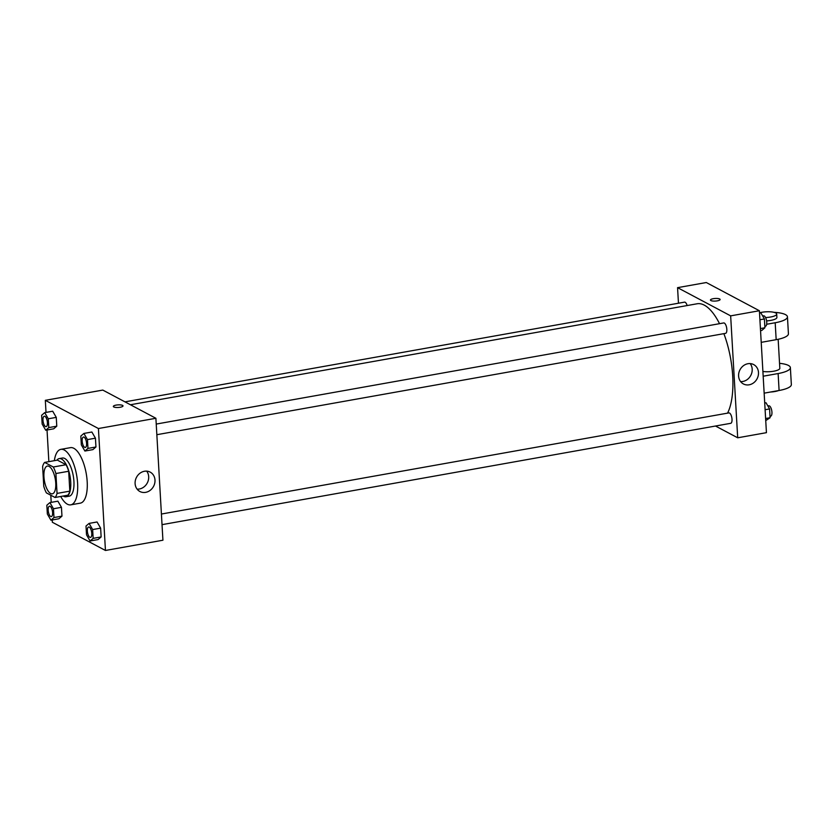 <?xml version="1.0" encoding="UTF-8"?>
<svg xmlns="http://www.w3.org/2000/svg" width="833" height="833" viewBox="0 0 833 833"><rect width="100%" height="100%" fill="white"/><g stroke="black" fill="none" stroke-linecap="round" stroke-linejoin="round"><path stroke-width="1.25" d="M50.626 493.49A14.088 5.498 79.9 0 1 44.118 478.85A14.088 5.498 79.9 0 1 47.366 466.074A14.088 5.498 79.9 0 1 55.259 478.985A14.088 5.498 79.9 0 1 52.312 493.823A14.088 5.498 79.9 0 1 50.626 493.49M57.05 493.407L55.905 473.529A18.92 7.382 79.9 0 0 53.291 467.001L44.638 462.409A18.92 7.382 79.9 0 0 42.629 466.48L43.774 486.357A18.92 7.382 79.9 0 0 46.388 492.886L55.051 497.488A18.92 7.382 79.9 0 0 57.05 493.407L69.826 491.137L68.681 471.259L55.905 473.529M69.826 491.137A18.92 7.382 79.9 0 1 67.817 495.208L55.051 497.488M68.681 471.259A18.92 7.382 79.9 0 0 66.067 464.731L57.404 460.128L44.638 462.409M63.235 496.031A19.378 7.559 -100.1 0 0 66.015 496.749A19.378 7.559 -100.1 0 0 70.055 476.341A19.378 7.559 -100.1 0 0 59.216 458.598A19.378 7.559 -100.1 0 0 56.852 460.233M59.216 458.598L62.413 458.025A19.378 7.559 79.9 0 1 73.252 475.778A19.378 7.559 79.9 0 1 69.201 496.176L66.015 496.749M66.067 464.731L53.291 467.001M54.343 460.68A28.187 10.996 79.9 0 1 60.861 449.351A28.187 10.996 79.9 0 1 76.636 475.174A28.187 10.996 79.9 0 1 70.753 504.85A28.187 10.996 79.9 0 1 67.369 504.194A28.187 10.996 79.9 0 1 60.726 496.478M60.861 449.351L70.441 447.654A28.187 10.996 79.9 0 1 86.215 473.467A28.187 10.996 79.9 0 1 80.332 503.142L70.753 504.85M45.732 430.234L53.708 428.808L56.779 426.173L56.269 417.375L52.698 411.21L44.711 412.637L41.65 415.271L42.16 424.07L45.732 430.234L48.793 427.6L48.283 418.791L44.711 412.637M84.904 451.038L92.89 449.622L95.951 446.977L95.441 438.179L91.869 432.015L83.894 433.441L80.822 436.076L81.332 444.874L84.904 451.038L87.965 448.404L87.465 439.605L83.894 433.441M52.219 519.959L52.354 522.26L105.447 550.467L98.419 428.526L45.326 400.329L46.013 412.397M47.033 430.005L48.855 461.649M50.792 495.229L51.209 502.361M50.917 520.198L58.904 518.772L61.965 516.137L61.455 507.328L57.883 501.174L49.907 502.591L46.835 505.235L47.346 514.034L50.917 520.198L53.978 517.553L53.479 508.755L49.907 502.591M90.089 541.002L98.075 539.576L101.137 536.941L100.637 528.143L97.055 521.979L89.079 523.405L86.007 526.039L86.517 534.838L90.089 541.002L93.161 538.368L92.65 529.559L89.079 523.405M105.447 550.467L162.924 540.221L155.896 418.281L102.803 390.083L45.326 400.329M155.896 418.281L98.419 428.526M145.65 492.355A10.964 9.652 -62 0 1 139.902 491.501A10.964 9.652 -62 0 1 136.518 477.288A10.964 9.652 -62 0 1 150.19 472.124A10.964 9.652 -62 0 1 154.719 483.255A10.964 9.652 -62 0 1 145.65 492.355M113.777 406.962A4.842 1.302 176.7 0 1 113.34 406.452A4.842 1.302 176.7 0 1 118.099 404.869A4.842 1.302 176.7 0 1 123.003 405.9A4.842 1.302 176.7 0 1 119.244 407.389A4.842 1.302 176.7 0 1 113.777 406.962M113.34 406.452A4.842 1.302 176.7 0 1 118.099 404.88A4.842 1.302 176.7 0 1 123.003 405.9M146.67 471.134A10.964 9.652 -62 0 1 147.795 481.88A10.964 9.652 -62 0 1 139.35 489.013A10.964 9.652 -62 0 1 137.112 489.138M130.427 404.755L697.117 303.774A59.882 23.366 79.9 0 1 719.535 323.693M723.877 333.648A59.882 23.366 79.9 0 1 727.563 413.147M162.029 524.655L730.739 423.31A5.279 2.062 -100.1 0 0 731.947 418.52A5.279 2.062 -100.1 0 0 729.51 413.033A5.279 2.062 -100.1 0 0 728.875 412.908L161.415 514.034M124.96 401.86L684.518 302.14A5.279 2.062 79.9 0 1 687.142 305.544M156.229 424.07L723.69 322.944A5.279 2.062 79.9 0 1 726.647 327.786A5.279 2.062 79.9 0 1 725.543 333.356L156.843 434.701M677.562 287.656L678.458 303.222L677.562 287.656L730.656 315.863L677.562 287.656L706.301 282.533L759.394 310.74L730.656 315.863L737.694 437.794L730.656 315.863M737.694 437.794L715.526 426.027L737.694 437.794L766.433 432.671L759.394 310.74M88.631 526.997L88.652 526.997A5.279 2.062 79.9 0 1 88.652 526.997A5.279 2.062 79.9 0 1 91.609 531.839A5.279 2.062 79.9 0 1 90.516 537.4A5.279 2.062 79.9 0 1 90.495 537.4A5.279 2.062 79.9 0 1 89.849 537.285A5.279 2.062 79.9 0 1 87.413 531.798A5.279 2.062 79.9 0 1 88.631 526.997A5.279 2.062 79.9 0 1 91.588 531.839A5.279 2.062 79.9 0 1 90.485 537.41L90.516 537.4M98.075 539.576L101.137 536.941L93.161 538.368M101.137 536.941L100.637 528.143L92.65 529.559M100.637 528.143L97.055 521.979M83.467 437.033L83.446 437.044A5.279 2.062 79.9 0 1 83.467 437.033A5.279 2.062 79.9 0 1 86.424 441.875A5.279 2.062 79.9 0 1 85.32 447.446A5.279 2.062 79.9 0 1 85.31 447.446L85.299 447.446A5.279 2.062 79.9 0 1 84.664 447.321A5.279 2.062 79.9 0 1 82.228 441.834A5.279 2.062 79.9 0 1 83.446 437.044A5.279 2.062 79.9 0 1 86.403 441.886A5.279 2.062 79.9 0 1 85.299 447.446M92.89 449.622L95.951 446.977L87.965 448.404M95.951 446.977L95.441 438.179L87.465 439.605M95.441 438.179L91.869 432.015M49.48 506.193L49.459 506.193A5.279 2.062 79.9 0 1 49.48 506.193A5.279 2.062 79.9 0 1 52.437 511.035A5.279 2.062 79.9 0 1 51.334 516.595A5.279 2.062 79.9 0 1 51.323 516.595A5.279 2.062 79.9 0 1 50.678 516.481A5.279 2.062 79.9 0 1 48.241 510.983A5.279 2.062 79.9 0 1 49.459 506.193A5.279 2.062 79.9 0 1 52.417 511.035A5.279 2.062 79.9 0 1 51.313 516.595L51.313 516.595M58.904 518.772L61.965 516.137L53.978 517.553M61.965 516.137L61.455 507.328L53.479 508.755M61.455 507.328L57.883 501.174M44.274 416.24L44.295 416.229A5.279 2.062 79.9 0 1 44.295 416.229A5.279 2.062 79.9 0 1 47.252 421.071A5.279 2.062 79.9 0 1 46.148 426.631A5.279 2.062 79.9 0 1 46.138 426.642A5.279 2.062 79.9 0 1 45.492 426.517A5.279 2.062 79.9 0 1 43.056 421.029A5.279 2.062 79.9 0 1 44.274 416.24A5.279 2.062 79.9 0 1 47.231 421.071A5.279 2.062 79.9 0 1 46.127 426.642L46.127 426.642M53.708 428.808L56.779 426.173L48.793 427.6M56.779 426.173L56.269 417.375L48.283 418.791M56.269 417.375L52.698 411.21M765.735 420.603L770.098 417.729L769.588 408.93L766.016 402.766L764.715 402.995M770.098 417.729L765.61 418.53M769.588 408.93L765.111 409.732M767.87 405.963L768.797 405.796A5.279 2.062 79.9 0 1 771.754 410.638A5.279 2.062 79.9 0 1 770.65 416.198L770.015 416.313M760.55 330.639L761.851 330.409L764.913 327.765L764.402 318.966L760.831 312.802L759.529 313.041M764.913 327.765L760.425 328.566M764.402 318.966L759.915 319.768M762.684 315.999L763.611 315.832A5.279 2.062 79.9 0 1 766.568 320.674A5.279 2.062 79.9 0 1 765.465 326.244L764.829 326.349M747.94 363.719A10.964 9.652 -62 0 1 753.688 364.583A10.964 9.652 -62 0 1 757.072 378.796A10.964 9.652 -62 0 1 743.4 383.951A10.964 9.652 -62 0 1 738.871 372.82A10.964 9.652 -62 0 1 747.94 363.719M740.61 381.597A10.964 9.652 118 0 0 750.772 375.454A10.964 9.652 118 0 0 750.179 363.594M717.317 300.848A4.842 1.302 176.7 0 1 710.455 300.047A4.842 1.302 176.7 0 1 715.214 298.464A4.842 1.302 176.7 0 1 720.118 299.495A4.842 1.302 176.7 0 1 717.317 300.848M720.118 299.495A4.842 1.302 -3.3 0 0 715.214 298.474A4.842 1.302 -3.3 0 0 710.455 300.047M762.903 371.466A10.569 2.843 -3.3 0 0 774.044 371.143A10.569 2.843 -3.3 0 0 779.823 368.238L778.157 339.291M763.174 376.214L778.126 373.548L779.094 390.49A21.137 5.685 -3.3 0 0 791.35 384.565L790.371 367.634A21.137 5.685 176.7 0 1 778.126 373.548M779.542 363.323A21.137 5.685 176.7 0 1 790.371 367.634M766.662 324.266L775.19 322.746L776.169 339.677L761.216 342.342M776.169 339.677A21.137 5.685 -3.3 0 0 788.424 333.762L787.445 316.832A21.137 5.685 -3.3 0 0 773.951 312.323M764.153 393.155L779.094 390.49M770.494 392.02A10.569 2.843 -3.3 0 0 778.449 390.604M766.599 320.882A10.569 2.843 -3.3 0 0 776.897 317.435L776.7 314.051A10.569 2.843 176.7 0 1 765.558 317.54M775.19 322.746A21.137 5.685 -3.3 0 0 787.445 316.832M759.519 312.791A10.569 2.843 176.7 0 1 770.619 311.834A10.569 2.843 176.7 0 1 776.7 314.051"/></g></svg>
